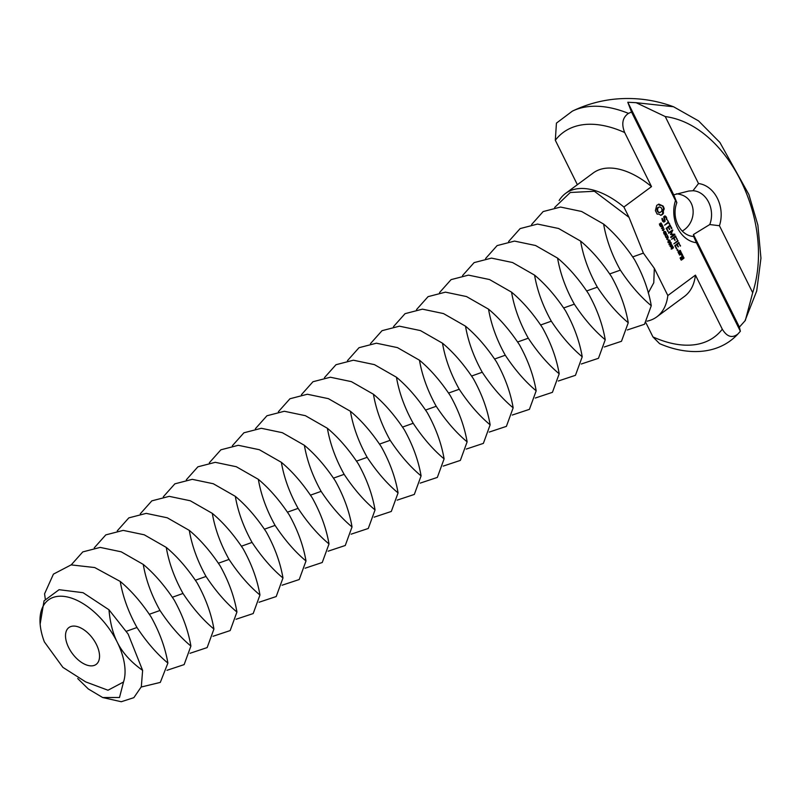 <?xml version="1.0" encoding="UTF-8"?>
<svg xmlns="http://www.w3.org/2000/svg" width="801" height="801" viewBox="0 0 801 801"><rect width="100%" height="100%" fill="white"/><g stroke="black" fill="none" stroke-linecap="round" stroke-linejoin="round"><path stroke-width="1.2" d="M108.976 609.771C110.107 622.647 112.851 633.421 117.206 642.112C122.273 652.485 130.743 661.916 142.628 670.387L128.13 634.032L108.976 609.771L83.054 592.69L59.074 589.696L44.045 600.84L40.14 624.069A57.282 31.7 -126.5 0 0 44.375 641.901L62.889 667.363L85.717 681.911L107.995 690.232L123.514 682.011A57.282 31.7 -126.5 0 0 117.206 642.112A57.282 31.7 -126.5 0 0 57.892 596.355A57.282 31.7 -126.5 0 0 40.14 624.069M72.671 626.132A22.909 12.676 -126.5 0 0 68.906 627.553A22.909 12.676 -126.5 0 0 72.33 653.516A22.909 12.676 -126.5 0 0 96.15 664.399A22.909 12.676 -126.5 0 0 94.708 641.381A22.909 12.676 -126.5 0 0 72.671 626.132M120.23 581.436C131.134 590.507 141.437 602.372 151.149 617.02C159.669 632.369 165.256 647.719 167.89 663.078C156.986 654.006 146.683 642.152 136.971 627.503C128.44 612.154 122.863 596.795 120.23 581.436L94.718 567.549L71.119 564.885L53.427 574.127L44.576 593.811L45.267 598.908M77.707 678.537L88.33 688.98L102.678 697.531L119.509 697.481L123.514 682.011M142.628 670.387L141.316 686.767L133.847 697.661L121.261 701.736L102.678 697.531M143.249 564.415C154.142 573.496 164.455 585.351 174.167 599.999C182.688 615.348 188.275 630.697 190.908 646.067C180.005 636.995 169.702 625.13 159.99 610.482C151.459 595.133 145.882 579.784 143.249 564.415L121.221 551.819L100.175 547.403L82.783 551.909L71.229 564.865M141.236 687.018L160.3 682.402L167.89 663.078M673.731 194.823L676.855 202.663A22.919 18.183 83.6 0 0 677.956 224.941A22.919 18.183 83.6 0 0 693.636 236.455L693.446 234.533L709.746 224.55A22.919 18.183 83.6 0 0 692.965 190.738L688.81 191.028L673.731 194.823L627.784 102.258L631.538 112.03L628.465 113.382C622.527 117.497 621.266 123.875 624.67 132.525L651.513 186.613L623.899 207.028L629.025 217.361L594.412 191.279L570.282 192.49L554.622 207.499M682.262 231.058C697.841 222.267 697.381 195.654 676.444 193.832M166.268 547.403C177.161 556.475 187.474 568.34 197.186 582.988C205.707 598.327 211.294 613.686 213.927 629.045C203.023 619.974 192.721 608.109 183.008 593.461C174.478 578.122 168.901 562.763 166.268 547.403L144.24 534.798L123.194 530.382L105.802 534.888L94.248 547.844M166.988 670.307L184.13 664.61L190.908 646.067M676.855 202.663L675.493 200.57A29.797 23.63 83.6 0 0 677.516 227.884A29.797 23.63 83.6 0 0 696.419 242.723L693.636 236.455M675.493 200.57L631.538 112.03M692.965 190.738L698.502 183.539L665.251 116.556L636.114 102.688L627.784 102.258M693.446 234.533L739.393 327.098L745.33 320.47L752.69 292.705L719.438 225.722L709.746 224.55M719.438 225.722A29.797 23.63 83.6 0 0 698.502 183.539M739.393 327.098L740.364 331.264L696.419 242.723M189.286 530.382C200.18 539.453 210.493 551.318 220.205 565.967C228.726 581.316 234.313 596.665 236.936 612.034C226.042 602.953 215.739 591.098 206.027 576.45C197.497 561.101 191.92 545.751 189.286 530.382L167.259 517.786L146.213 513.371L128.821 517.877L117.266 530.833M190.007 653.296L207.149 647.588L213.927 629.045M632.81 256.881L643.383 253.116L654.327 268.335L667.834 295.539L695.448 275.123L722.302 329.201A127.159 70.368 53.5 0 1 652.945 336.921L645.886 322.703M643.383 253.116L629.025 217.361M722.302 329.201C727.008 336.891 732.224 338.473 737.961 333.957L740.364 331.264M663.098 206.047L658.883 204.125L656.72 205.396L655.388 210.613L657.13 214.117L659.043 214.107L660.745 215.329L663.448 213.326L663.348 210.923L664.239 208.851L663.098 206.047L661.836 205.467M666.142 216.701L664.93 215.849L663.709 216.751L664.47 220.866L663.829 221.336L661.926 218.433L662.677 221.306L663.859 222.137L665.1 221.226L664.339 217.111L665.751 217.201L666.873 219.544L666.142 216.701L664.54 216.14M667.533 220.125L668.194 222.107L664.6 225.181L668.495 222.718L669.626 224.35L667.533 220.125M671.899 228.295L670.026 225.151L666.192 228.385L668.074 231.549L666.812 228.355L668.224 227.314L669.656 229.557L668.685 226.963L670.087 225.932L671.428 228.635L671.899 228.295L671.298 228.355M674.883 234.292L671.228 234.052L674.192 234.373M672.76 230.348L668.935 233.231L668.635 232.63L672.75 230.007L671.228 234.052M668.545 233.081L671.809 231.109L670.537 234.563L673.651 234.803L670.767 236.936L671.068 237.537L674.812 234.783M677.215 239.649L675.423 236.025L671.598 239.269L673.611 238.187L675.053 240.43L674.082 237.837L675.483 236.806L677.215 239.649M677.976 241.201L677.676 240.6L673.861 243.834L677.976 241.201L677.376 240.831M680.439 246.127L678.637 242.503L674.812 245.737L676.685 248.891L675.423 245.707L676.835 244.655L678.267 246.908L677.296 244.315L678.697 243.274L680.439 246.127M678.878 253.927L681.13 252.665L680.329 250.413L678.067 251.684L678.878 253.927M681.701 253.807L681.401 253.206L679.438 255.068L680.76 254.508L682.292 255.789L682.322 254.428L681.08 253.446M660.204 225.662L659.323 224L660.505 225.281L660.364 223.469L661.165 223.028L661.946 224.55L660.825 223.389L660.455 225.702M661.135 223.379L660.374 223.439M659.804 225.331L660.965 225.221M662.587 227.174L660.435 226.543L662.357 225.111L662.898 226.533L661.976 227.244M662.397 230.508L663.338 227.644L661.456 228.605L663.388 227.184L662.597 229.937L664.329 229.086L662.397 230.508M663.939 231.599L663.649 230.378L663.939 231.599M664.419 234.152L663.548 232.5L664.72 233.782L664.59 231.97L665.381 231.519L666.162 233.051L665.05 231.879L664.68 234.192M665.351 231.879L664.59 231.93M664.45 233.812L665.19 233.722M677.976 250.292L677.135 250.433L677.276 249.632L677.976 250.292L677.215 250.503M683.984 257.782L682.732 255.869L681.571 256.731L682.222 258.673L681.311 259.344L680.62 257.431L680.119 258.212L681.381 260.125L683.904 258.252L683.313 257.862L683.904 258.252M665.741 236.856L664.95 235.083L666.452 233.972L667.403 235.634L666.702 234.493L665.711 234.533L665.741 236.856M666.422 234.333L665.01 234.603M666.011 233.952L666.452 234.743M666.863 239.489L666.772 237.196L665.831 237.426L667.764 236.005L668.264 237.757L667.243 237.927L666.863 239.489M669.436 241.431L668.615 242.463L667.974 241.161L669.486 240.04L670.057 240.51L670.127 241.351L668.615 242.463M668.625 240.39L669.225 240.07M668.144 240.08L667.864 238.858L668.144 240.08M670.517 243.604L669.696 244.645L669.055 243.334L670.567 242.222L671.138 242.693L671.208 243.534L669.696 244.645M669.706 242.573L670.307 242.242M671.759 246.388L670.797 246.688L669.956 245.827L671.338 246.227L671.108 244.455L672.329 245.567L670.567 246.728M672.68 247.97L671.859 249.001L671.218 247.689L672.73 246.578L673.301 247.048L673.371 247.889L671.859 249.001M671.869 246.928L672.47 246.608M745.12 320.44L756.705 290.983L760.95 258.212L757.876 225.081L748.895 194.553L719.889 142.448L698.562 120.901L673.531 106.753L636.114 102.688M752.69 292.705C775.538 221.386 727.628 124.866 665.251 116.556M737.961 333.957A139.614 77.266 53.5 0 1 737.481 334.478C717.566 355.464 686.477 355.374 659.563 343.629L652.945 336.921M628.465 113.382A139.614 77.266 53.5 0 0 588.505 106.593A139.614 77.266 53.5 0 0 572.365 111.139L556.435 123.124L555.313 140.245A127.159 70.368 53.5 0 1 584.129 124.576A127.159 70.368 53.5 0 1 624.67 132.525M577.371 184.691L555.313 140.245M212.305 513.371C223.199 522.442 233.512 534.307 243.224 548.945C251.744 564.294 257.331 579.654 259.955 595.013C249.061 585.942 238.758 574.077 229.046 559.428C220.515 544.079 214.938 528.73 212.305 513.371L190.278 500.765L169.231 496.35L151.84 500.855L140.285 513.811M213.026 636.274L230.167 630.577L236.936 612.034M667.834 295.539A76.756 42.473 53.5 0 1 656.81 316.866A76.756 42.473 53.5 0 1 646.978 321.191M654.327 268.335L653.766 282.763L648.249 292.986M695.448 275.123A76.756 42.473 53.5 0 1 684.434 296.44L656.81 316.866M627.353 329.962L644.505 324.265L651.273 305.722C640.379 296.65 630.077 284.786 620.364 270.137C611.834 254.788 606.257 239.439 603.624 224.07L581.596 211.474L560.55 207.059L543.158 211.564L531.604 224.52M559.128 200.54A76.756 42.473 53.5 0 1 565.556 193.421A76.756 42.473 53.5 0 1 578.182 188.666A76.756 42.473 53.5 0 1 623.899 207.028M565.556 193.421L593.181 173.006A76.756 42.473 53.5 0 1 605.806 168.24A76.756 42.473 53.5 0 1 651.513 186.613M663.598 206.878L662.407 206.127M661.546 205.517L658.302 204.315M663.989 207.829L662.908 206.958M660.585 205.356L659.894 205.436M664.239 208.851L663.548 208.931L663.298 207.9M659.684 204.886L658.993 204.966M663.679 209.812L662.988 209.892L663.548 208.931M663.348 210.923L662.657 211.003L662.988 209.892M663.268 212.115L662.577 212.195L662.657 211.003M663.448 213.326L662.757 213.406L662.577 212.195M662.908 214.067L662.207 214.147L662.757 213.406M662.257 214.658L661.566 214.728L662.207 214.147M661.536 215.079L660.835 215.159L661.566 214.728M658.082 213.947L657.1 214.077M666.822 218.052L666.212 218.122M666.873 219.544L666.372 219.604M663.829 221.336L662.517 220.976M663.048 220.786L662.457 220.856M662.527 219.734L661.976 219.794M662.477 218.443L661.926 218.503M664.97 216.65L663.769 217.101M664.339 217.111L663.789 217.181M665.1 221.226L664.339 220.956M663.558 221.927L664.399 221.306M669.696 223.859L669.095 223.93M668.404 222.728L668.124 222.157M668.495 222.718L664.61 225.151M669.996 225.942L669.726 225.381M670.407 225.271L669.766 225.341M670.087 225.932L668.685 226.963M669.736 229.066L669.125 229.136M668.154 231.058L667.553 231.129M666.812 228.355L666.212 228.425M668.224 227.314L666.202 228.375M674.642 234.132L673.951 234.202M670.677 237.386L674.112 234.853M672.75 230.007L672.069 230.087M677.296 239.159L676.695 239.229M675.393 236.816L675.113 236.245M675.794 236.145L675.163 236.215M675.483 236.806L674.082 237.837M675.133 239.94L674.522 240.01M671.598 239.239L673.611 238.187M678.077 240.721L677.416 240.801M673.871 243.804L677.286 241.281M680.51 245.637L679.909 245.707M678.617 243.284L678.337 242.723M679.018 242.623L678.377 242.693M678.697 243.274L677.296 244.315M678.347 246.418L677.736 246.488M676.835 244.655L674.812 245.717M676.765 248.41L676.164 248.48M675.423 245.707L674.822 245.767M678.868 253.907L680.52 252.295M681.13 252.665L680.439 252.736M681.21 252.195L680.54 252.275M679.919 251.073L679.648 250.513M680.329 250.413L679.679 250.483M681.781 253.336L681.12 253.416M682.322 254.428L680.69 254.117M682.532 254.848L681.631 254.508M679.448 255.038L680.76 254.508M660.465 223.109L660.955 223.659M661.316 226.343L660.435 226.553M662.207 226.613L661.896 227.254M663.338 227.644L662.657 227.714M664.329 229.086L663.649 229.156M664.69 231.599L665.17 232.16M677.926 249.852L677.286 250.373M682.692 256.66L682.422 256.1M683.103 256L682.452 256.08M680.99 259.965L683.213 258.322M681.311 259.344L680.71 259.414M680.73 258.172L680.139 258.242M680.99 257.572L680.339 257.642M680.119 258.192L680.289 257.672M680.92 258.042L680.219 258.122M666.772 237.196L665.841 237.446M667.633 237.507L667.353 238.097M668.785 242.192L667.924 242.543M668.795 240.12L669.356 240.59M669.866 244.365L669.005 244.726M669.876 242.292L670.447 242.763M670.047 246.408L670.647 246.297M672.029 248.731L671.168 249.081M672.039 246.658L672.61 247.129M603.624 224.07C614.517 233.151 624.82 245.006 634.532 259.654C643.063 275.003 648.64 290.363 651.273 305.722M235.324 496.35C246.217 505.421 256.53 517.286 266.242 531.934C274.763 547.283 280.35 562.632 282.973 578.002C272.08 568.92 261.777 557.065 252.065 542.417C243.534 527.068 237.957 511.709 235.324 496.35L213.296 483.744L192.25 479.328L174.858 483.844L163.304 496.79M236.045 619.253L253.186 613.556L259.955 595.013M580.605 241.091C591.498 250.162 601.801 262.027 611.513 276.675C620.044 292.025 625.621 307.374 628.254 322.743C617.361 313.662 607.058 301.807 597.346 287.159C588.815 271.809 583.238 256.45 580.605 241.091L558.577 228.485L537.531 224.07L520.139 228.585L508.585 241.542M604.334 346.983L621.486 341.286L628.254 322.743M659.503 212.585L657.861 212.035L656.92 210.142L657.281 208.11L659.433 206.948L661.075 207.509L662.016 209.401L661.656 211.434L659.503 212.585M677.996 252.125L680.019 251.063L680.6 252.235L678.587 253.346M662.307 225.612L661.536 226.182L662.407 226.833L662.307 225.612L660.905 226.383M681.491 257.181L682.792 256.65L683.373 257.822L682.082 258.393M667.704 236.495L666.983 237.036L667.864 237.687L667.704 236.495L666.352 237.236M669.656 240.45L668.264 241.261L668.675 242.102L669.836 240.67L668.094 240.811M668.735 240.47L669.426 240.4M670.047 242.703L669.175 242.983M670.507 242.573L669.526 242.763L670.217 242.683L669.266 243.704L669.756 244.285L670.998 243.144L669.816 242.653L670.737 242.623M671.398 244.726L670.587 244.866M672.9 246.988L671.508 247.789L671.919 248.64L673.08 247.209L671.338 247.349M671.979 247.008L672.67 246.938M258.343 479.328C269.236 488.41 279.549 500.265 289.261 514.913C297.782 530.262 303.369 545.621 305.992 560.98C295.098 551.909 284.796 540.044 275.083 525.396C266.553 510.047 260.976 494.698 258.343 479.328L236.315 466.733L215.269 462.317L197.877 466.823L186.323 479.779M259.063 602.242L276.205 596.545L282.973 578.002M557.586 258.112C568.48 267.184 578.783 279.048 588.495 293.697C597.025 309.036 602.602 324.395 605.236 339.754C594.342 330.683 584.039 318.818 574.327 304.17C565.796 288.831 560.219 273.471 557.586 258.112L535.559 245.506L514.512 241.091L497.121 245.597L485.566 258.553M581.316 363.994L598.467 358.297L605.236 339.754M660.194 212.515L658.642 212.515M659.333 212.435L657.861 212.035M658.552 211.955L657.241 211.204M657.931 211.124L657.611 210.062L656.92 210.142M657.611 210.062L657.631 208.991L656.94 209.071M657.631 208.991L657.971 208.03L657.281 208.11M657.971 208.03L658.602 207.299L657.911 207.379M658.602 207.299L659.433 206.948M679.178 253.276L678.006 252.175M678.597 252.115L680.019 251.063M661.536 226.182L660.845 226.252M682.692 258.322L681.501 257.221M682.112 257.161L682.792 256.65M666.953 237.867L667.664 237.787M666.983 237.036L666.292 237.106M671.048 245.236L671.528 246.087L671.979 244.986L670.767 245.266M671.679 244.695L670.807 244.846M671.348 248.63L671.919 248.64M281.361 462.317C292.255 471.389 302.568 483.253 312.28 497.902C320.8 513.241 326.387 528.6 329.011 543.959C318.117 534.888 307.814 523.023 298.102 508.375C289.572 493.036 283.995 477.676 281.361 462.317L259.334 449.711L238.287 445.296L220.896 449.802L209.341 462.758M282.082 585.221L299.224 579.523L305.992 560.98M534.567 275.123C545.461 284.205 555.764 296.06 565.476 310.708C574.007 326.057 579.584 341.406 582.217 356.775C571.323 347.694 561.02 335.839 551.308 321.191C542.778 305.842 537.201 290.493 534.567 275.123L512.54 262.528L491.494 258.112L474.102 262.618L462.547 275.574M558.297 381.016L575.448 375.319L582.217 356.775M304.38 445.296C315.274 454.367 325.586 466.232 335.299 480.88C343.819 496.23 349.406 511.579 352.029 526.948C341.136 517.867 330.833 506.012 321.121 491.363C312.59 476.014 307.013 460.665 304.38 445.296L282.353 432.7L261.306 428.285L243.915 432.79L232.36 445.746M305.101 568.209L322.242 562.502L329.011 543.959M511.549 292.145C522.442 301.216 532.745 313.081 542.457 327.729C550.988 343.068 556.565 358.427 559.198 373.787C548.305 364.715 538.002 352.851 528.29 338.202C519.759 322.863 514.182 307.504 511.549 292.145L489.521 279.539L468.475 275.123L451.083 279.629L439.529 292.585M535.278 398.037L552.43 392.33L559.198 373.787M327.399 428.285C338.292 437.356 348.605 449.221 358.317 463.869C366.838 479.208 372.425 494.567 375.048 509.927C364.155 500.855 353.852 488.99 344.14 474.342C335.609 459.003 330.032 443.644 327.399 428.285L305.371 415.679L284.325 411.263L266.933 415.769L255.379 428.725M328.12 551.188L345.261 545.491L352.029 526.948M488.53 309.156C499.423 318.237 509.726 330.092 519.438 344.74C527.969 360.09 533.546 375.449 536.179 390.808C525.286 381.737 514.983 369.872 505.271 355.223C496.74 339.874 491.163 324.525 488.53 309.156L466.502 296.56L445.456 292.145L428.064 296.65L416.51 309.607M512.26 415.048L529.411 409.351L536.179 390.808M350.417 411.263C361.311 420.335 371.624 432.2 381.336 446.848C389.857 462.197 395.444 477.546 398.067 492.915C387.173 483.834 376.87 471.979 367.158 457.331C358.628 441.982 353.051 426.623 350.417 411.263L328.39 398.658L307.344 394.242L289.952 398.758L278.398 411.704M351.138 534.167L368.28 528.47L375.048 509.927M465.511 326.177C476.405 335.249 486.708 347.113 496.42 361.762C504.95 377.111 510.527 392.46 513.161 407.829C502.267 398.748 491.964 386.893 482.252 372.245C473.721 356.896 468.144 341.536 465.511 326.177L443.484 313.571L422.437 309.156L405.046 313.672L393.491 326.628M489.251 432.069L506.392 426.372L513.161 407.829M373.436 394.242C384.33 403.324 394.633 415.178 404.355 429.827C412.875 445.176 418.462 460.535 421.086 475.894C410.192 466.823 399.889 454.958 390.177 440.31C381.646 424.961 376.07 409.611 373.436 394.242L351.409 381.646L330.362 377.231L312.971 381.737L301.416 394.693M374.157 517.156L391.299 511.459L398.067 492.915M442.492 343.198C453.386 352.27 463.689 364.135 473.401 378.783C481.932 394.122 487.509 409.481 490.142 424.84C479.248 415.769 468.945 403.904 459.233 389.256C450.703 373.917 445.126 358.558 442.492 343.198L420.465 330.593L399.419 326.177L382.027 330.683L370.473 343.639M466.232 449.081L483.373 443.384L490.142 424.84M396.455 377.231C407.349 386.302 417.651 398.167 427.374 412.815C435.894 428.155 441.471 443.514 444.104 458.873C433.211 449.802 422.908 437.937 413.196 423.288C404.665 407.949 399.088 392.59 396.455 377.231L374.427 364.625L353.381 360.21L335.989 364.715L324.435 377.671M397.176 500.134L414.317 494.437L421.086 475.894M419.474 360.21C430.367 369.291 440.67 381.146 450.382 395.794C458.913 411.143 464.49 426.492 467.123 441.862C456.23 432.78 445.927 420.925 436.215 406.277C427.684 390.928 422.107 375.579 419.474 360.21L397.446 347.614L376.4 343.198L359.008 347.704L347.454 360.66M443.213 466.102L460.355 460.405L467.123 441.862M420.195 483.123L437.336 477.416L444.104 458.873M126.398 631.268L136.971 627.503M149.417 614.247L159.99 610.482M172.435 597.226L183.008 593.461M195.454 580.214L206.027 576.45M218.473 563.193L229.046 559.428M609.791 273.902L620.364 270.137M662.827 226.893L662.127 226.973M666.832 234.212L666.142 234.292M665.711 234.533L665.15 234.593M668.264 237.757L667.573 237.837M672.159 245.987L671.588 246.047M241.491 546.182L252.065 542.417M586.773 290.923L597.346 287.159M264.51 529.161L275.083 525.396M563.754 307.934L574.327 304.17M662.187 226.923L661.666 226.983M668.655 242.112L668.154 242.162M668.795 240.731L668.184 240.801M669.876 242.913L669.266 242.973M672.039 247.269L671.428 247.339M287.529 512.139L298.102 508.375M540.735 324.956L551.308 321.191M310.548 495.128L321.121 491.363M517.716 341.967L528.29 338.202M333.566 478.107L344.14 474.342M494.698 358.988L505.271 355.223M356.585 461.096L367.158 457.331M471.679 376.009L482.252 372.245M379.604 444.074L390.177 440.31M448.66 393.021L459.233 389.256M402.623 427.053L413.196 423.288M425.641 410.042L436.215 406.277M572.365 111.139C585.421 104.831 599.138 100.876 613.516 99.264C634.162 97.091 654.167 99.594 673.531 106.753M737.481 334.478L738.963 332.856M659.684 225.421L660.374 225.341M660.254 223.409L660.945 223.339M663.899 233.912L664.59 233.832M664.47 231.91L665.17 231.829M665.491 234.393L666.192 234.323M669.055 244.365L669.746 244.285M670.848 244.756L671.538 244.675"/></g></svg>
